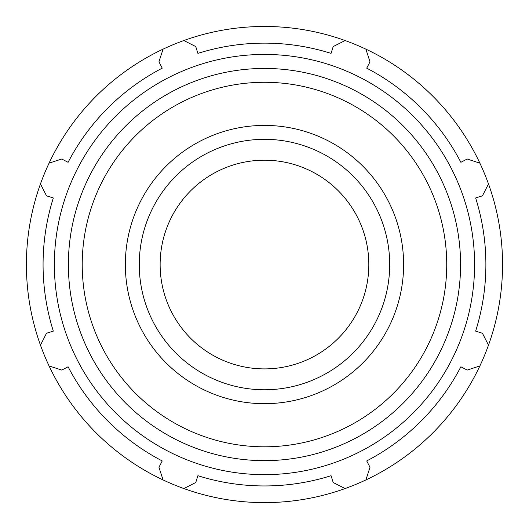 <?xml version="1.0" encoding="UTF-8"?>
<svg xmlns="http://www.w3.org/2000/svg" width="529" height="529" viewBox="0 0 529 529"><rect width="100%" height="100%" fill="white"/><g stroke="black" fill="none" stroke-linecap="round" stroke-linejoin="round"><path stroke-width="0.79" d="M345.093 40.535A238.07 238.07 0 0 0 49.078 365.942A238.07 238.07 0 0 0 488.485 345.159A238.07 238.07 0 0 0 345.093 40.535L333.204 46.572L331.055 53.383A221.406 221.406 0 0 0 197.899 53.383L195.75 46.572L183.867 40.535M40.468 345.159L46.506 333.27L53.317 331.121A221.406 221.406 0 0 1 53.317 197.965L46.506 195.816L40.468 183.933M163.077 479.948L158.945 467.272L162.244 460.938A221.406 221.406 0 0 1 68.089 366.782L61.754 370.075L49.078 365.942M345.093 488.558L333.204 482.514L331.055 475.703A221.406 221.406 0 0 1 197.899 475.703L195.75 482.514L183.867 488.558M479.876 365.942L467.206 370.075L460.871 366.782A221.406 221.406 0 0 1 366.709 460.938L370.009 467.272L365.876 479.948M264.48 474.652A210.106 210.106 0 0 0 446.436 159.493A210.106 210.106 0 0 0 82.517 159.493A210.106 210.106 0 0 0 264.48 474.652M264.48 403.68A139.134 139.134 0 0 0 403.614 264.546A139.134 139.134 0 0 0 264.48 125.413A139.134 139.134 0 0 0 125.347 264.546A139.134 139.134 0 0 0 264.48 403.68M488.485 183.933L482.448 195.816L475.637 197.965A221.406 221.406 0 0 1 475.637 331.121L482.448 333.27L488.485 345.159M365.876 49.144L370.009 61.82L366.709 68.155A221.406 221.406 0 0 1 460.871 162.31L467.206 159.011L479.876 163.15M49.078 163.15L61.754 159.011L68.089 162.31A221.406 221.406 0 0 1 162.244 68.155L158.945 61.82L163.077 49.144M264.48 389.767A125.221 125.221 0 0 0 389.694 264.546A125.221 125.221 0 0 0 264.48 139.325A125.221 125.221 0 0 0 139.259 264.546A125.221 125.221 0 0 0 264.48 389.767M264.48 368.898A104.352 104.352 0 0 0 368.825 264.546A104.352 104.352 0 0 0 264.48 160.194A104.352 104.352 0 0 0 160.128 264.546A104.352 104.352 0 0 0 264.48 368.898M264.48 446.807A182.26 182.26 0 0 1 82.22 264.546A182.26 182.26 0 0 1 264.48 82.286A182.26 182.26 0 0 1 446.734 264.546A182.26 182.26 0 0 1 264.48 446.807M460.574 264.546A196.094 196.094 0 0 0 264.48 68.446A196.094 196.094 0 0 0 68.38 264.546A196.094 196.094 0 0 0 264.48 460.64A196.094 196.094 0 0 0 460.574 264.546"/></g></svg>
